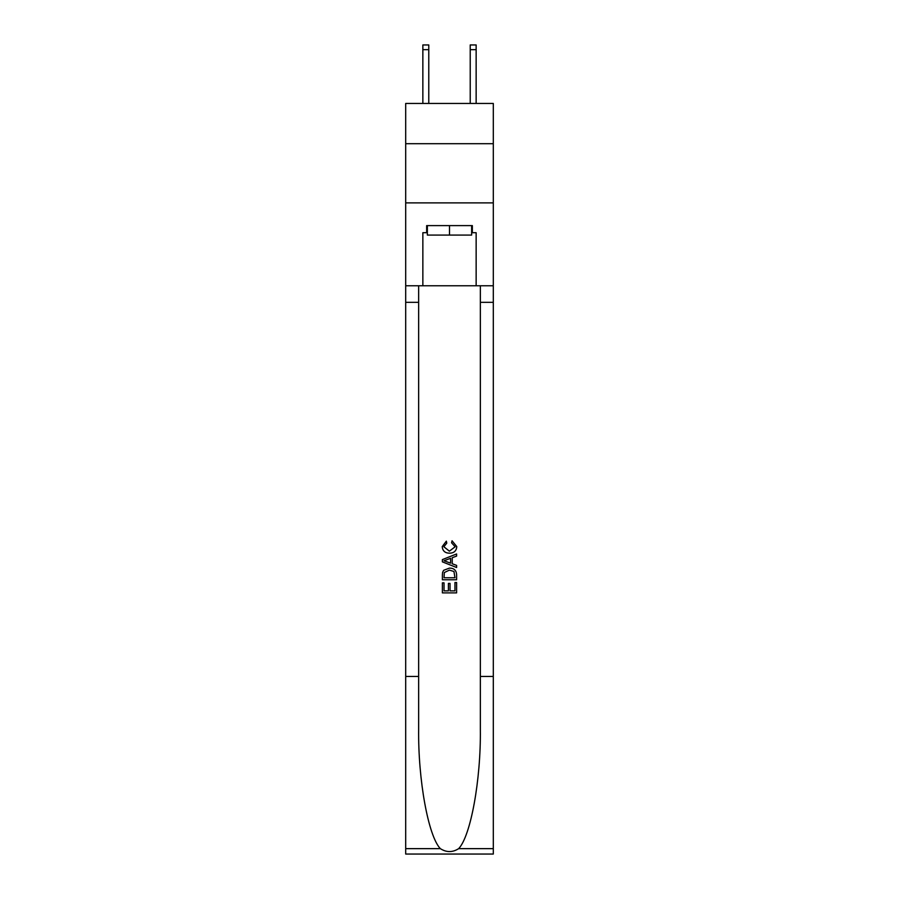 <?xml version="1.0" encoding="UTF-8"?>
<svg xmlns="http://www.w3.org/2000/svg" width="899" height="899" viewBox="0 0 899 899"><rect width="100%" height="100%" fill="white"/><g stroke="black" fill="none" stroke-linecap="round" stroke-linejoin="round"><path stroke-width="1.35" d="M493.304 143.694L493.304 103.441L405.696 103.441L405.696 143.694L493.304 143.694L493.304 202.882L405.696 202.882L405.696 143.694M471.638 225.615L471.638 235.088L427.362 235.088L427.362 225.615M449.5 225.615L449.5 235.088M454.961 582.507L454.961 590.879L450.039 590.879L454.961 590.879L454.961 582.507L456.602 582.507L456.602 592.891L442.387 592.891L442.387 582.867L442.387 592.891M448.399 583.417L448.399 590.879L444.027 590.879L448.399 590.879L448.399 583.417L450.039 583.417L450.039 590.879M443.612 570.337L442.6 572.405L443.612 570.337L449.421 568.112C453.961 568.101 456.355 570.281 456.602 574.686L456.602 579.776L442.387 579.776L442.387 574.911L442.387 579.776M452.051 540.793L451.579 542.794L452.051 540.793L456.782 546.592C456.4 550.952 453.928 553.155 449.388 553.177L449.388 553.177C445.027 553.087 442.634 550.907 442.207 546.637L446.342 541.153L446.769 543.165L443.848 546.727L449.376 551.177L455.141 546.783L451.579 542.794M458.659 848.645L493.304 848.645L493.304 854.05L405.696 854.05L405.696 676.464L418.653 676.464L418.653 729.258C418.024 779.725 428.261 836.092 440.341 848.645C446.443 852.544 452.545 852.544 458.659 848.645C470.739 836.092 480.976 779.725 480.347 729.258L480.347 285.758M442.387 559.605L442.387 561.864L456.602 567.505L442.387 561.864L442.387 559.605L456.602 553.964L442.387 559.605M480.347 676.464L493.304 676.464L493.304 202.882M405.696 676.464L405.696 202.882M418.653 285.758L418.653 676.464M493.304 848.645L493.304 676.464M405.696 285.758L422.856 285.758L422.856 232.717L427.362 232.717M471.638 232.717L472.346 232.717L472.346 225.615L426.654 225.615L426.654 232.717M472.346 232.717L476.144 232.717L476.144 285.758L493.304 285.758M422.856 285.758L476.144 285.758M456.602 553.964L456.602 556.099L452.231 557.706L452.231 563.763L456.602 565.381L456.602 567.505M446.657 561.706L450.59 563.167L450.59 558.313L444.027 560.74L446.657 561.706M450.59 558.313L450.59 563.167M442.387 574.911L442.6 572.405M453.95 571.483L454.961 577.765L453.95 571.483L449.388 570.123L444.32 572.539L444.027 577.765L454.961 577.765L444.027 577.765M442.387 582.867L444.027 582.867L444.027 590.879M428.778 103.441L428.778 49.681L422.856 49.681L422.856 44.95L428.778 44.95L428.778 49.681M422.856 103.441L422.856 49.681M476.144 103.441L476.144 44.95L470.222 44.95L470.222 103.441M480.347 302.334L493.304 302.334M418.653 302.334L405.696 302.334M405.696 848.645L440.341 848.645M428.778 44.95L422.856 44.95M470.222 49.681L476.144 49.681"/></g></svg>

